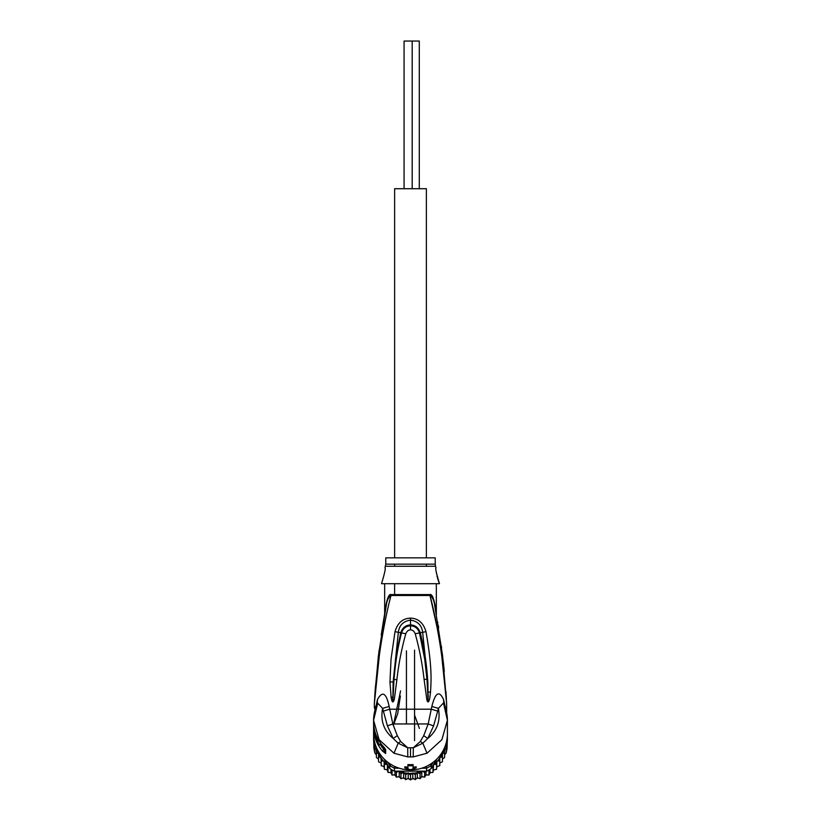 <?xml version="1.0" encoding="UTF-8"?>
<svg xmlns="http://www.w3.org/2000/svg" width="821" height="821" viewBox="0 0 821 821"><rect width="100%" height="100%" fill="white"/><g stroke="black" fill="none" stroke-linecap="round" stroke-linejoin="round"><path stroke-width="1.23" d="M419.285 188.707L419.285 41.05L412.193 41.05L412.193 188.707M412.193 41.05L404.076 41.05L404.076 188.707M426.376 557.849L426.376 188.707L394.624 188.707L394.624 557.849M426.376 564.15L426.376 566.264M394.624 594.578L394.624 583.69M384.998 567.793C385.829 567.988 384.669 573.294 381.519 583.69C384.669 573.263 385.829 567.958 384.998 567.793L385.767 564.15L435.233 564.15L435.541 566.264L385.46 566.264L394.624 566.264L394.624 564.15M447.404 734.538A36.914 36.35 180 0 1 447.414 735.493L447.096 748.331L446.152 753.001L444.602 754.92L444.602 749.563L446.152 748.116L447.137 738.048M421.707 768.22L426.592 768.22L426.592 771.165A36.914 36.35 180 0 0 428.952 769.934A36.914 36.35 180 0 0 431.23 768.528L431.979 767.245L432.975 767.543L433.642 764.413L436.598 764.413L436.864 761.221L439.789 760.831L439.789 757.629L442.468 756.88L442.468 753.719L444.602 752.611L444.602 757.506L442.468 759.107L442.457 761.775L439.789 763.017M381.211 763.017L378.532 761.765M378.532 759.107L376.398 757.496L376.398 754.92L374.848 752.99L373.904 748.321L373.586 735.493A36.914 36.35 180 0 1 373.596 734.538M376.398 757.496L376.398 752.611L378.532 753.719L378.532 756.88L378.532 753.719M410.469 774.973L412.789 772.91L415.323 774.747L417.345 772.315L420.054 773.813L421.758 771.165L398.164 771.165A35.436 34.903 -0 0 0 398.637 771.33L396.369 772.284L396.358 777.179L394.993 774.808L392.038 775.075L391.022 772.551L388.025 772.428L387.379 769.8L384.392 769.298L384.136 766.598L381.211 765.716L381.211 763.479M373.863 738.048L373.678 738.13A36.914 36.35 180 0 1 373.586 735.493M392.92 765.541A35.436 34.903 -0 0 0 394.747 766.506L394.408 768.22L399.293 768.22M387.83 762.268L389.77 765.583L390.878 764.3M389.77 768.528L389.77 765.583A36.914 36.35 -0 0 0 394.408 768.22L394.408 771.165A36.914 36.35 180 0 1 392.048 769.934A36.914 36.35 180 0 1 389.77 768.528L389.021 767.245L388.025 767.543L388.025 772.428M447.414 735.493A36.914 36.35 180 0 1 447.322 738.13L447.065 738.561M430.122 764.3L431.23 765.583L433.17 762.268M431.23 768.528L431.23 765.583A36.914 36.35 -0 0 1 426.592 768.22L426.253 766.506A35.436 34.903 -0 0 0 428.08 765.541M374.889 743.159L373.904 741.589L373.904 743.446L373.935 738.561M373.678 741.086A36.914 36.35 180 0 1 373.586 738.448M447.414 738.448A36.914 36.35 180 0 1 447.322 741.086M378.532 761.755L378.532 756.88L380.79 757.475L381.211 760.831L384.136 761.221L384.402 764.413L387.358 764.413L384.29 759.179M374.848 752.98L374.848 745.232L373.904 743.446L373.904 748.321M374.848 748.116L376.398 749.563L376.398 752.611M387.389 764.464L387.512 765.008A35.436 34.903 0 0 0 387.892 765.326L387.358 764.413M387.892 765.326L389.021 767.296M387.512 765.008L388.025 767.543M394.408 771.165L398.164 771.165M395.917 771.206L396.369 772.284M399.18 771.165L398.637 771.33M399.242 771.165L400.946 773.813L403.655 772.315L405.677 774.747L408.211 772.91L410.5 775.055L410.531 779.95L408.211 778.287L405.707 779.642L403.655 777.703L400.976 778.719L399.232 776.533L396.369 777.159M421.82 771.165L422.363 771.33A35.436 34.903 -0 0 0 422.836 771.165L421.758 771.165M422.836 771.165L426.592 771.165M422.363 771.33L424.631 772.284L425.083 771.206M433.611 764.464L433.108 765.326A35.436 34.903 -0 0 0 433.488 765.008M431.979 767.296L433.108 765.326M436.71 759.179L433.642 764.413M446.111 743.159L447.096 741.589L447.096 745.971M444.602 752.611L444.602 749.563M447.096 743.446L447.096 748.331M442.468 756.88L442.468 761.755M442.468 759.107L442.468 753.719M446.152 748.116L446.152 752.98M446.152 750.517L446.152 745.232M381.211 760.831L381.211 765.706M384.136 766.598L384.136 761.221M384.402 764.413L384.392 769.298M387.379 769.8L387.379 764.443M391.022 772.551L391.022 769.328M392.048 769.934L392.038 775.075M394.993 774.808L394.993 771.165M399.232 776.533L399.232 771.165M400.946 773.813L400.946 778.688M403.655 777.703L403.655 772.315M405.677 774.747L405.677 779.611M408.211 778.287L408.211 772.91M412.789 772.91L412.789 778.287L410.5 779.929M415.323 774.747L415.344 779.632L412.789 778.287M417.345 772.315L417.345 777.703L415.323 779.611M420.054 773.813L420.075 778.708L417.345 777.703M421.768 771.165L421.768 776.533L420.054 778.688M424.631 772.284L424.631 777.159L421.768 776.533M426.007 771.165L426.007 774.808L424.631 777.159M428.952 769.934L428.962 775.075L426.007 774.808M429.978 769.328L429.978 772.551L428.952 775.055M432.975 767.543L432.975 772.428L429.978 772.551M433.621 764.443L432.975 772.417M436.598 764.413L436.608 769.298L434.237 769.739A35.067 34.533 180 0 1 433.478 770.437L434.278 769.739L433.621 769.8M436.864 761.221L436.598 769.277M439.789 760.831L439.789 765.716L436.864 766.598M439.789 763.479L439.789 765.706M446.634 703.289L441.739 655.979C439.871 641.591 435.007 614.139 430.009 595.502A5.172 3.889 90 0 1 429.947 594.578L431.333 595.112M431.846 706.471C435.366 692.38 439.276 690.122 443.597 699.677L443.761 704.244L443.268 703.197L438.383 708.349L431.846 706.471L428.172 723.958L423.708 735.678L427.792 738.459L433.58 725.887L428.172 723.958L392.828 723.958L389.154 706.471L382.617 708.349L387.42 725.887L392.828 723.958L397.292 735.678L400.627 741.435L398.185 743.2L407.698 747.767L400.627 741.435M435.233 564.15L435.233 557.849L385.767 557.849L385.767 564.15M381.519 583.69L439.481 583.69C436.331 573.263 435.171 567.958 436.002 567.793L435.541 566.264M436.187 571.385L436.279 572.104M436.341 572.606L436.505 573.612M436.988 575.962L437.757 578.815M437.767 578.836L438.281 580.416M438.301 580.478L438.855 582.048M438.866 582.068L439.481 583.69M375.176 733.8A36.914 36.35 180 0 0 376.449 737.289L379.015 744.934A36.914 36.35 -0 0 1 377.137 741.517L376.449 739.998A36.914 36.35 -0 0 1 375.176 736.509L375.176 735.554A36.914 36.35 -0 0 1 374.735 734.025L374.735 733.225A36.914 36.35 180 0 0 375.176 734.744L375.628 733.8M373.76 728.576L373.781 727.765A36.914 36.35 180 0 1 373.586 724.204L374.54 731.47A36.914 36.35 180 0 1 373.586 723.26L373.586 724.06A36.914 36.35 -0 0 0 373.853 728.422L373.606 726.318A36.914 36.35 -0 0 0 373.76 728.576L373.853 728.576M373.586 723.26A36.914 36.35 180 0 1 373.596 722.552M435.233 608.135L436.341 613.615L434.914 604.492C433.344 597.144 431.692 593.84 429.947 594.578L391.053 594.578C389.308 593.829 387.656 597.134 386.086 604.492L384.659 613.615L386.198 605.888M436.218 612.846L436.423 614.549M436.341 613.636L436.331 583.69M384.669 583.69L384.659 613.636L381.211 634.931M376.449 737.289L377.065 737.289M374.735 733.225L375.433 733.225M379.015 744.934L381.642 744.555M376.449 738.438L377.639 738.438M386.219 605.775L378.389 655.907L374.715 696.824M374.725 696.68L374.91 693.807M375.094 691.025L379.097 650.119M384.946 612.548L384.762 613.544M385.059 611.922L385.254 610.845M396.871 679.716C398.616 664.138 401.592 648.806 405.8 633.75C406.754 631.267 408.314 629.964 410.5 629.851C412.686 629.964 414.246 631.267 415.2 633.75C419.387 648.744 422.353 663.984 424.098 679.501L426.961 679.203L424.724 659.242L419.49 632.95C418.022 628.434 415.026 626.043 410.5 625.776C405.923 626.054 402.926 628.445 401.51 632.95C398.38 645.624 395.938 657.036 394.018 679.429L392.859 701.657L394.018 679.429L396.871 679.716L394.532 697.871C394.183 700.292 393.598 701.657 392.787 701.965L392.787 701.965C392.171 701.842 391.617 700.292 391.124 697.296L389.965 681.974L391.042 659.078L395.014 631.657L400.74 632.755L395.927 656.133L393.146 681.892L398.38 632.108C399.314 625.233 403.357 621.23 410.5 620.091C417.643 621.23 421.686 625.233 422.62 632.108L427.895 682.651L428.152 701.627L426.961 679.213L428.275 696.639M405.8 633.75L400.74 632.755C402.403 627.788 405.656 625.161 410.5 624.894C415.354 625.13 418.607 627.757 420.26 632.755C423.533 645.87 426.243 658.463 427.895 682.651M391.124 697.296L392.725 696.988L392.849 701.627L393.146 681.892L389.965 681.974M374.355 703.679L375.341 687.495L383.099 623.077L386.281 605.477C386.917 600.5 388.487 597.175 390.991 595.502L430.009 595.502C432.513 597.175 434.083 600.5 434.72 605.477L442.591 655.671L446.634 703.166M391.053 594.578L391.053 594.578A5.172 3.889 -90 0 1 390.991 595.502C385.962 614.313 381.231 641.057 379.343 655.425L374.355 703.638M437.757 622.174L437.86 622.831M438.26 625.202L438.681 627.788M441.38 646.127L441.585 647.677M443.083 659.899L443.166 660.659M443.278 661.726L444.274 671.301M445.957 691.693L446.398 698.897M384.3 747.654L384.177 748.916A34.698 34.174 -0 0 1 381.19 744.934M390.478 597.493L389.072 603.168M387.214 611.235L385.593 618.87M376.654 677.284L375.844 685.361M375.125 693.478L374.961 695.479M395.014 631.657C397.6 622.872 402.762 618.357 410.5 618.121C418.217 618.357 423.379 622.872 425.986 631.657L415.2 633.75M375.064 709.908L374.325 707.271L374.766 706.512L375.597 708.225M374.766 706.512L375.454 708.626M387.42 725.887L393.208 738.459L398.185 743.2L393.977 753.226L379.097 739.67L373.586 720.294L377.732 703.197L382.617 708.349C380.297 720.735 383.828 730.772 393.208 738.459L397.292 735.678M433.58 725.887L437.706 711.119L431.333 709.2L389.667 709.2L383.294 711.119M424.098 679.501L426.797 699.379C427.043 700.939 427.515 701.801 428.213 701.965L428.213 701.965C429.455 700.426 429.619 699.82 430.512 692.257C431.312 678.946 432.062 666.621 425.986 631.657M430.009 595.502L437.07 627.367M438.506 635.31L439.656 642.155M440.856 649.893L441.77 656.225M442.468 661.398L443.032 665.852M443.422 669.043L443.709 671.537M444.192 675.847L444.5 678.772M444.633 680.055L445.259 686.489M445.567 689.876L446.296 698.763M446.388 700.056L446.573 702.581M384.3 749.029L384.546 749.994L383.787 749.409A35.211 34.677 180 0 1 380.482 744.934M377.239 704.244L377.403 699.677L375.525 708.523M377.403 699.677C382.35 690.553 386.26 692.821 389.154 706.471M420.373 741.435L413.302 747.767L422.815 743.2L420.373 741.435L423.708 735.678M407.77 756.9L413.23 756.9L413.302 747.767L407.698 747.767L407.77 756.9L393.977 753.226M413.23 756.9L427.023 753.226L422.815 743.2L427.792 738.459C437.172 730.772 440.703 720.735 438.383 708.349L437.706 711.119M446.121 710.555L443.597 699.677M410.5 769.739L416.185 767.912A38.023 37.448 180 0 1 413.086 768.24L413.086 765.675A38.023 37.448 180 0 1 407.914 765.675L407.914 768.24A38.023 37.448 180 0 1 404.815 767.912L410.5 769.739M407.914 767.153A36.914 36.35 -0 0 1 404.815 766.804L404.815 767.912M384.7 748.064L382.494 745.54L385.654 749.46L385.654 753.514L382.494 751.041A36.914 36.35 180 0 1 373.586 727.355A36.914 36.35 180 0 1 373.596 726.749L373.586 733.574A36.914 36.35 -0 0 0 410.5 769.934A36.914 36.35 -0 0 0 447.414 733.574L447.414 720.294L441.893 739.68L427.023 753.226M413.086 765.675L413.086 764.587A36.914 36.35 -0 0 1 410.5 764.679A36.914 36.35 -0 0 1 407.914 764.587L407.914 765.675M443.761 704.244L447.414 720.294C447.394 714.27 446.008 708.574 443.268 703.197M413.086 767.153A36.914 36.35 -0 0 0 416.185 766.804L416.185 767.912M414.564 740.655L414.564 650.129M406.436 723.958L406.436 650.868M393.29 725.651L400.566 690.923M437.419 766.486A35.067 34.533 180 0 1 436.813 767.173L437.429 766.475M430.697 772.571A35.067 34.533 180 0 1 429.732 773.218L430.707 772.571M426.776 774.932A35.067 34.533 180 0 1 425.647 775.496L426.787 774.942M421.286 777.22L422.569 776.779A35.067 34.533 180 0 1 421.296 777.2M418.115 778.051A35.067 34.533 180 0 1 416.76 778.329M412.111 778.852L413.548 778.76A35.067 34.533 180 0 1 412.121 778.842M408.879 778.842A35.067 34.533 180 0 1 407.473 778.749L408.889 778.852M404.24 778.329A35.067 34.533 180 0 1 402.885 778.051M399.704 777.2A35.067 34.533 180 0 1 398.442 776.779L399.714 777.22M395.353 775.496A35.067 34.533 180 0 1 394.224 774.932L395.363 775.506M391.268 773.218A35.067 34.533 180 0 1 390.303 772.571L391.268 773.238M387.522 770.437A35.067 34.533 180 0 1 386.732 769.739L387.522 770.447M383.571 766.475L384.187 767.183A35.067 34.533 180 0 1 383.581 766.486M408.684 773.3A35.436 34.903 -0 0 0 410.469 773.341A35.436 34.903 -0 0 0 412.316 773.3M381.211 758.101A35.436 34.903 -0 0 0 383.53 761.088M376.059 746.648A35.436 34.903 -0 0 0 380.79 757.475M384.187 761.826A35.436 34.903 -0 0 0 386.763 764.361M399.581 771.648A35.436 34.903 0 0 0 403.101 772.571M404.076 772.766A35.436 34.903 -0 0 0 407.688 773.238M413.312 773.238A35.436 34.903 -0 0 0 416.924 772.766M417.899 772.571A35.436 34.903 -0 0 0 421.419 771.648M434.237 764.361A35.436 34.903 0 0 0 436.813 761.826M440.21 757.475A35.436 34.903 -0 0 0 444.941 746.648M437.47 761.088A35.436 34.903 0 0 0 439.789 758.101M381.406 744.257L379.015 744.257M410.5 618.121L410.5 629.851M430.512 692.257L428.234 692.011M382.494 751.041L384.177 748.916M446.675 712.915L446.675 709.2L445.844 709.57M385.654 753.514A3.695 3.633 180 0 1 384.444 750.825L384.444 747.828M385.654 749.46A3.695 3.633 180 0 1 384.68 748.034M382.514 745.591C376.665 738.736 373.688 730.813 373.586 721.854A36.914 36.35 -0 0 0 382.494 745.54M410.5 756.993L410.5 747.818M414.564 715.07L419.398 728.422M393.864 723.958L397.703 713.716L400.391 695.972M402.865 778.062L404.25 778.339M416.75 778.339L418.135 778.062M436.269 613.687L436.074 612.651M435.91 611.727L435.653 610.393M434.966 606.75L434.832 606.072M374.325 707.271L374.345 703.761M446.655 703.761L446.675 709.2M377.732 703.197C374.992 708.574 373.606 714.27 373.586 720.294L373.586 721.854"/></g></svg>
